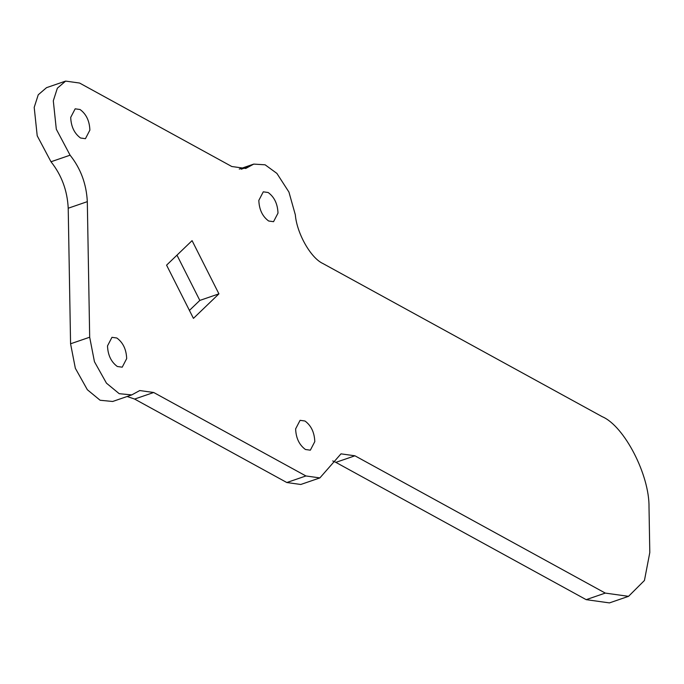 <?xml version="1.0" encoding="UTF-8"?>
<svg xmlns="http://www.w3.org/2000/svg" width="684" height="684" viewBox="0 0 684 684"><rect width="100%" height="100%" fill="white"/><g stroke="black" fill="none" stroke-linecap="round" stroke-linejoin="round"><path stroke-width="1.03" d="M268.162 192.512L263.28 191.828L258.826 200.395C259.185 209.586 262.468 216.46 268.658 221.009L273.549 221.684L277.995 213.117C277.636 203.926 274.361 197.052 268.162 192.512M304.961 421.002L300.079 420.327L295.625 428.894C295.984 438.085 299.259 444.959 305.457 449.499L310.348 450.183L314.794 441.616C314.435 432.416 311.16 425.551 304.961 421.002M80.045 109.508L75.163 108.824L70.709 117.392C71.068 126.591 74.342 133.457 80.541 138.006L85.432 138.69L89.878 130.122C89.519 120.923 86.244 114.048 80.045 109.508M116.844 338.007L111.962 337.323L107.508 345.89C107.867 355.09 111.141 361.956 117.34 366.504L122.222 367.18L126.677 358.613C126.318 349.421 123.043 342.547 116.844 338.007M628.536 596.337L605.28 593.088L354.936 455.8L335.835 462.367L586.179 599.654L609.435 602.903L628.536 596.337L644.439 580.477L649.8 552.544L649.013 507.306C649.586 474.987 624.295 426.012 602.202 416.676L322.951 263.545C310.801 258.073 296.865 233.492 295.326 214.793L288.939 192.067L276.892 173.403L265.118 164.81L253.747 164.1L249.746 166.28L241.255 169.204M335.835 462.367L332.732 460.93M319.881 477.911L305.919 475.961L153.712 392.496L134.611 399.063L286.818 482.528L300.772 484.477L319.881 477.911L340.983 453.851L354.936 455.8M134.611 399.063L127.13 396.498M131.755 394.907L119.213 393.685L106.456 383.168L94.443 361.708L89.681 337.221L87.313 201.652L68.212 208.227L70.572 343.787L75.343 368.274L87.355 389.735L100.112 400.251L112.655 401.482L131.755 394.907L139.758 390.547L153.712 392.496M68.212 208.227C67.348 190.605 61.611 175.121 50.992 161.757L37.21 135.791L34.2 107.371L38.253 94.777L46.529 87.663L65.63 81.097L57.353 88.21L53.301 100.805L56.31 129.225L70.093 155.191L50.992 161.757M189.425 310.416L199.822 300.421L176.976 255.158M87.313 201.652C86.449 184.039 80.712 168.546 70.093 155.191M249.746 166.28L245.753 168.461L231.791 166.511L79.583 83.046L65.63 81.097M166.58 265.153L193.435 318.368L218.923 293.855L192.076 240.64L166.58 265.153M218.923 293.855L199.822 300.421M605.28 593.088L586.179 599.654M305.919 475.961L286.818 482.528M89.681 337.221L70.572 343.787M239.272 169.076L253.747 164.1"/></g></svg>
